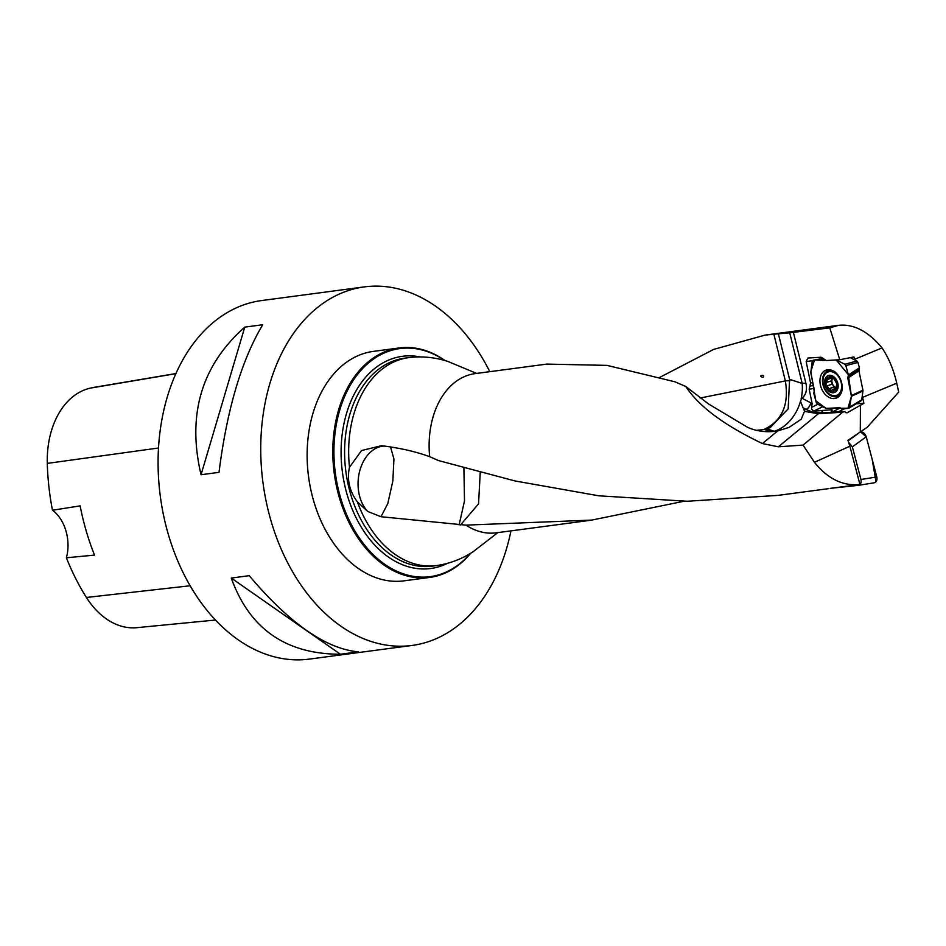 <?xml version="1.0" encoding="UTF-8"?>
<svg xmlns="http://www.w3.org/2000/svg" width="946" height="946" viewBox="0 0 946 946"><rect width="100%" height="100%" fill="white"/><g stroke="black" fill="none" stroke-linecap="round" stroke-linejoin="round"><path stroke-width="1.42" d="M789.733 332.815L778.381 333.796L789.591 379.381L802.161 383.367L789.733 332.815L829.784 327.872L839.764 359.728L853.942 356.938L854.817 359.977M849.863 446.205L859.938 484.494C842.874 486.232 827.715 478.842 814.459 462.31L849.863 446.205L847.947 440.351L867.246 427.225L898.7 392.105L896.749 383.189C893.592 369.65 888.684 357.884 882.05 347.903C868.251 331.348 853.765 323.816 838.605 325.318L829.784 327.872M684.017 501.25L591.782 520.087L465.964 525.136A80.304 56.086 82.4 0 0 496.283 532.823L591.758 520.134M659.788 377.359L713.627 349.417L765.018 335.109L778.381 333.796M756.481 430.335L764.522 429.484A16.46 5.085 -5.5 0 0 766.792 428.881L770.15 427.651L788.148 408.861L789.591 379.381M773.852 334.139L785.357 380.931C789.224 404.853 782.011 421.065 763.729 429.567M685.803 386.5C698.704 406.331 724.246 425.345 762.429 443.556L777.754 430.903A33.536 20.244 0.2 0 1 747.127 427.048L708.554 403.966L685.803 386.5L674.947 381.806L606.977 365.381L547.107 364.104M777.577 495.408L687.328 501.262L598.853 495.81L515.026 480.958L438.365 460.525L429.661 456.67C416.547 451.892 401.589 448.38 384.786 446.122L381.427 445.72L361.526 450.533L349.488 467.289C346.792 479.693 349.429 491.246 357.422 501.924L367.722 511.455A36.173 25.625 94 0 1 359.575 471.557A36.173 25.625 94 0 1 384.23 446.027M830.056 488.384L859.938 484.494M814.459 462.31L803.048 445.093L778.381 446.808L762.429 443.556M862.255 396.043L863.911 403.315L856.177 403.788M813.418 385.507L809.859 386.098L809.161 389.22L812.106 403.481L811.573 408.696L813.052 411.274L830.647 409.807L831.392 410.091L831.144 412.16L844.317 411.616L847.001 412.858L863.911 403.315M832.208 412.35L820.679 412.787L818.184 413.709L842.638 412.231L803.048 445.093M842.638 412.231L844.317 411.616M839.764 359.728L826.378 360.532L821.104 357.233L807.837 358.049L806.169 361.668L810.568 382.976L812.815 382.598M793.469 332.696L805.886 383.213A15.101 10.678 69.8 0 1 801.794 398.124L800.493 401.222L803.036 407.761A36.338 15.822 -171.3 0 1 804.135 410.079L804.478 411.356L801.274 419.149L789.082 427.379L777.754 430.903M809.859 386.098L810.568 382.976M470.718 553.233A115.743 80.836 -97.6 0 1 446.465 572.472A115.743 80.836 -97.6 0 1 429.614 577.438A115.743 80.836 -97.6 0 1 334.234 473.355A115.743 80.836 -97.6 0 1 399.117 347.962A115.743 80.836 -97.6 0 1 445.117 360.603M399.117 347.962L373.457 351.38A115.743 80.836 82.4 0 0 307.178 451.443A115.743 80.836 82.4 0 0 313.836 501.557A115.743 80.836 82.4 0 0 403.954 580.844L429.614 577.438M444.608 360.461A115.045 80.351 82.4 0 0 383.106 353.508A115.045 80.351 82.4 0 0 340.477 497.442A115.045 80.351 82.4 0 0 446.914 571.727A115.045 80.351 82.4 0 0 470.268 553.493M465.964 525.136L381.002 516.729L367.722 511.455M313.812 501.486A115.022 80.339 -97.6 0 1 313.788 501.404A115.022 80.339 -97.6 0 1 307.166 451.609A115.022 80.339 -97.6 0 1 307.178 451.526M489.803 371.672A180.852 126.315 82.4 0 0 364.364 286.898A180.852 126.315 82.4 0 0 262.988 482.815A180.852 126.315 82.4 0 0 412.018 645.456A180.852 126.315 82.4 0 0 438.353 637.699A180.852 126.315 82.4 0 0 510.958 530.872M364.364 286.898L261.723 300.544A180.852 126.315 82.4 0 0 160.335 496.461A180.852 126.315 82.4 0 0 309.366 659.102L412.018 645.456M358.392 651.853L340.418 654.242C285.905 654.194 249.519 628.806 231.262 578.065L249.224 575.676C289.594 623.473 325.98 648.873 358.392 651.853M219.011 472.35L201.049 474.738C186.906 414.679 201.474 365.475 244.766 327.127L262.728 324.738C241.561 360.154 226.981 409.358 219.011 472.35M175.956 373.54L95.239 387.162A197.099 137.655 82.4 0 0 90.579 388.073A81.356 56.819 82.4 0 0 47.3 463.398A197.099 137.655 82.4 0 0 52.491 510.237L80.138 505.862A198.116 138.364 -97.6 0 0 94.529 555.113L66.374 557.762A197.099 137.655 82.4 0 0 86.417 597.458A81.356 56.819 82.4 0 0 136.898 627.671L215.416 620.032M66.374 557.762A36.173 25.258 82.4 0 0 52.491 510.237M231.262 578.065L340.418 654.242M244.766 327.127L201.049 474.738M811.573 408.696A3.618 2.152 -116.9 0 0 814.435 410.942L818.798 410.682M831.392 410.091L833.083 411.557A3.618 2.152 -116.9 0 0 833.663 412.267M813.335 411.285L822.772 406.721M833.473 412.279A3.618 2.282 62.1 0 1 832.929 411.628L840.308 407.892M831.203 412.03L832.929 411.628M818.184 413.709L804.478 411.356M882.05 347.903L854.676 359.279M862.539 397.391L896.749 383.189M860.292 432.109L860.422 405.598M760.513 376.153C764.403 373.091 764.995 379.665 760.513 376.153M460.525 524.971L478.546 503.851L480.237 472.397M459.082 524.912L464.498 500.919L463.895 467.951M381.002 516.729L387.813 503.52L392.85 481.041L393.926 459.035L390.58 447.08M774.065 431.4L774.396 431.293A39.791 30.686 107.6 0 0 800.493 401.222M801.144 398.656A39.791 30.686 107.6 0 0 802.161 383.367A39.791 4.411 -13.8 0 1 805.886 383.213M829.583 375.266A9.046 6.397 69.8 0 1 837.931 388.061A9.046 6.397 69.8 0 1 826.65 388.747A9.046 6.397 69.8 0 1 829.583 375.266M835.377 390.142L834.242 390.19L835.377 390.142L836.075 388.368L836.784 383.698A7.485 5.298 69.8 0 1 835.377 390.142A7.485 5.298 69.8 0 1 829.985 390.473A7.485 5.298 69.8 0 1 825.988 384.348A7.485 5.298 69.8 0 1 827.395 377.903A7.485 5.298 69.8 0 1 832.787 377.572A7.485 5.298 69.8 0 1 836.784 383.698L834.147 379.062L831.617 377.501L832.787 377.572M831.179 390.757A12.475 8.821 69.8 0 1 829.559 388.64M829.808 371.601A12.475 8.821 69.8 0 1 840.994 381.877A12.475 8.821 69.8 0 1 836.619 395.393A12.475 8.821 69.8 0 1 824.025 386.737A12.475 8.821 69.8 0 1 827.987 371.979A12.475 8.821 69.8 0 1 829.808 371.601M835.779 389.622L834.242 390.19L832.918 389.362L831.132 390.757M831.688 390.343L829.985 390.473L825.988 384.348L826.579 382.515L831.368 380.836L827.194 382.338M826.745 382.503L827.868 377.56M827.395 377.903L832.196 377.288M832.835 377.608L831.357 378.152L832.362 377.359M836.016 387.612A5.723 4.044 69.8 0 1 833.19 385.247A5.723 4.044 69.8 0 1 832.042 379.701A5.723 4.044 69.8 0 1 833 377.714M831.889 377.951L831.368 380.836M830.836 381.037L834.739 388.676M842.33 409.251L849.413 407.892L851.424 396.303L847.793 378.128L848.385 374.935L845.854 365.641L844.813 364.269L836.193 359.941L848.302 374.64L851.424 396.303L847.935 408.223L825.953 408.317L815.83 400.832L810.793 371.589L814.518 359.988L825.373 360.355L822.5 360.532L819.839 359.019L813.063 360.26L812.212 361.325L810.769 372.7L814.364 390.142L813.785 393.335L816.315 402.629L817.356 404.001L826.106 408.4L839.67 407.738L842.33 409.251M849.957 406.946L861.735 399.791L862.965 390.935L851.424 396.303M851.388 395.57L862.929 390.19L858.944 370.879L847.793 378.128M848.385 374.935L859.406 367.828L857.927 362.401L845.854 365.641M844.813 364.269L856.887 361.017L850.206 357.671M856.887 361.017L857.927 362.401M859.406 367.828L858.944 370.879M862.929 390.19L862.965 390.935M861.735 399.791L860.884 400.856M834.065 398.562A14.9 10.536 69.8 0 1 820.348 384.786A14.9 10.536 69.8 0 1 828.105 369.709A14.9 10.536 69.8 0 1 841.822 383.485A14.9 10.536 69.8 0 1 834.065 398.562M823.99 359.244L821.223 359.764M859.193 369.437L848.113 376.603M830.375 488.337L858.152 485.369C860.635 484.683 861.57 482.72 860.955 479.492L852.358 446.843L848.562 442.22M860.955 479.492L876.8 476.95L866.24 436.804L872.236 459.602L875.972 481.762M866.24 436.804L860.576 431.884C863.272 431.979 865.164 433.623 866.24 436.804L852.358 446.843M876.8 476.95C877.415 480.178 876.481 482.141 874.009 482.838L858.318 485.345M875.026 482.495L874.435 482.732M789.969 380.765A39.791 4.411 -13.8 0 0 785.357 380.931L700.123 398.041M547.072 364.056L475.129 373.623A80.304 56.086 82.4 0 0 429.661 456.67M357.422 501.924A104.9 73.256 82.4 0 0 436.402 565.59L432.334 566.134A104.9 73.256 82.4 0 1 345.893 471.806A104.9 73.256 82.4 0 1 404.699 358.167L408.755 357.635A104.9 73.256 82.4 0 0 349.488 467.289M845.795 412.669L848.136 412.527M844.199 408.909L838.109 411.995M818.479 413.686L778.381 446.808M801.794 398.124L810.722 402.795A37.615 26.594 -110.2 0 0 812.106 403.481M447.423 563.355A107.04 74.758 -97.6 0 1 446.216 563.934A107.04 74.758 -97.6 0 1 347.182 494.817A107.04 74.758 -97.6 0 1 386.843 360.899A107.04 74.758 -97.6 0 1 419.989 356.914M90.579 388.073L175.909 373.67M47.3 463.398L158.526 448.002M86.417 597.458L190.111 585.763M812.496 360.603L806.169 361.668M814.009 388.404L809.161 389.22M812.023 407.17L817.817 404.238M830.647 409.807L834.053 408.081M804.135 410.079L806.087 409.37L803.036 407.761M823.008 410.268A5.782 4.009 86.5 0 1 820.679 412.787A43.41 30.686 69.8 0 1 806.087 409.37A5.782 3.228 117.7 0 0 810.722 402.795M774.573 431.352A39.791 22.16 71.9 0 1 774.396 431.293L766.792 428.881M764.522 429.484L770.895 431.636M827.383 379.571L831.049 378.223M827.242 379.476L830.635 378.234M829.264 388.652L833.733 386.997M827.431 385.862L831.912 384.206M827.277 385.897L831.806 384.23M829.169 388.782L833.698 387.115M834.23 390.048L835.874 389.433M824.841 360.059L822.5 360.532M819.839 359.019L823.375 358.38L819.839 359.019M838.061 396.114A13.682 9.673 69.8 0 1 823.635 386.879A13.682 9.673 69.8 0 1 828.637 370.489L829.642 370.335C832.799 372.156 833.331 366.93 840.97 380.517C844.104 393.595 840.013 394.033 838.061 396.114M838.936 395.57A13.469 9.519 69.8 0 1 835.519 395.688M826.97 372.464A13.469 9.519 69.8 0 1 829.654 370.335M840.166 394.328A12.712 8.987 69.8 0 1 838.771 394.6M830.15 371.187A12.712 8.987 69.8 0 1 831.392 370.477M848.101 440.812L858.282 433.445M765.042 335.097L838.605 325.318M777.624 495.432L828.152 488.715M408.755 357.635C421.762 355.992 434.793 357.257 447.836 361.419L476.961 373.552M436.402 565.59C449.385 563.769 461.624 559.157 473.13 551.731L498.081 532.409M814.293 411.226L813.359 411.285M836.619 395.393L840.403 393.997M827.987 371.979L831.782 370.584M832.693 389.433L836.855 387.895M861.203 400.737L849.425 407.892M858.152 485.369L874.009 482.838"/></g></svg>
